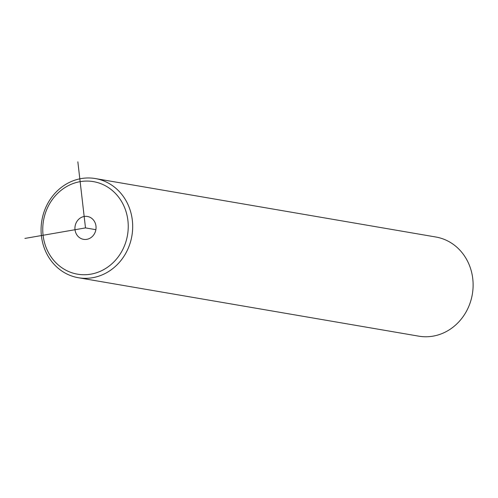 <?xml version="1.0" encoding="UTF-8"?>
<svg xmlns="http://www.w3.org/2000/svg" width="498" height="498" viewBox="0 0 498 498"><rect width="100%" height="100%" fill="white"/><g stroke="black" fill="none" stroke-linecap="round" stroke-linejoin="round"><path stroke-width="0.75" d="M50.84 256.538A46.955 42.623 -80.3 0 0 110.531 264.967A46.955 42.623 -80.3 0 0 120.155 199.275A46.955 42.623 -80.3 0 0 60.463 190.846A46.955 42.623 -80.3 0 0 50.84 256.538M95.323 231.788A11.597 10.526 -80.3 0 0 87.461 216.474A11.597 10.526 -80.3 0 0 75.665 224.025A11.597 10.526 -80.3 0 0 83.533 239.339A11.597 10.526 -80.3 0 0 95.323 231.788M49.75 258.823A50.304 45.667 -80.3 0 0 78.373 277.728A50.304 45.667 -80.3 0 0 125.546 253.675A50.304 45.667 -80.3 0 0 124.014 197.463A50.304 45.667 -80.3 0 0 95.392 178.564A50.304 45.667 -80.3 0 0 48.219 202.611A50.304 45.667 -80.3 0 0 49.75 258.823M78.373 277.728L418.799 336.169A50.304 45.667 -80.3 0 0 465.972 312.122A50.304 45.667 -80.3 0 0 464.447 255.91A50.304 45.667 -80.3 0 0 435.825 237.004L95.392 178.564M77.85 161.831L85.494 227.903L24.9 238.424M85.494 227.903L95.871 229.69"/></g></svg>
